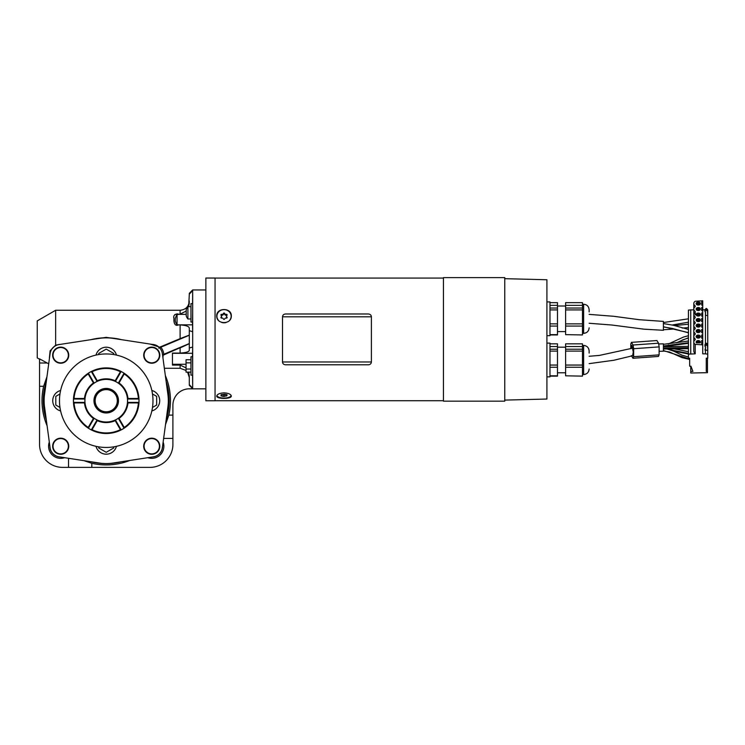 <?xml version="1.0" encoding="UTF-8"?>
<svg xmlns="http://www.w3.org/2000/svg" width="745" height="745" viewBox="0 0 745 745"><rect width="100%" height="100%" fill="white"/><g stroke="black" fill="none" stroke-linecap="round" stroke-linejoin="round"><path stroke-width="1.12" d="M371.401 316.811C371.224 315.088 370.2 314.148 368.337 313.98L285.568 313.98C283.705 314.148 282.681 315.088 282.504 316.811L371.401 316.811L371.401 361.977C371.224 363.7 370.2 364.64 368.337 364.799L285.568 364.799C283.705 364.64 282.681 363.7 282.504 361.977L282.504 316.811M658.533 343.203L656.932 340.54L631.462 342.365L633.064 345.019L658.533 343.203L659.148 346.891L659.101 354.871L658.459 356.445L632.98 358.271L633.632 356.687L633.678 348.707L659.148 346.891M630.782 348.623L630.81 343.939L631.462 342.365M633.064 345.019L633.678 348.707M589.137 363.635L613.815 360.263L632.607 355.747L633.269 352.059L631.862 345.354L631.173 348.53M631.378 355.607L632.98 358.271M659.101 354.871L633.632 356.687M707.741 354.126L705.45 353.838L705.45 350.066L707.741 350.355L707.75 358.177L706.26 358.177L706.26 371.401L707.471 371.401L707.471 372.668L690.764 373.022L690.764 371.401L692.915 371.401L690.941 366.195L689.656 366.195L689.656 358.177L688.436 358.177L688.436 310.078L693.8 309.79M663.404 350.942L669.532 352.012L681.945 357.581L689.656 359.472L689.656 360.263M702.74 302.191L702.74 304.91L701.697 305.161L701.697 301.93L702.74 302.191L702.74 300.794L695.206 301.241A4.489 3.176 0 0 0 693.8 303.55A4.489 3.176 0 0 0 695.206 305.85L695.206 306.744A4.489 3.176 0 0 0 693.8 309.054A4.489 3.176 0 0 0 695.206 311.363L695.206 312.257A4.489 3.176 0 0 0 693.8 314.558A4.489 3.176 0 0 0 695.206 316.867L695.206 317.761A4.489 3.176 0 0 0 693.8 320.061A4.489 3.176 0 0 0 695.206 322.371L695.206 323.265A4.489 3.176 0 0 0 693.8 325.574A4.489 3.176 0 0 0 695.206 327.875L695.206 328.769A4.489 3.176 0 0 0 693.8 331.078A4.489 3.176 0 0 0 695.206 333.387L695.206 334.281A4.489 3.176 0 0 0 693.8 336.582A4.489 3.176 0 0 0 695.206 338.891L695.206 339.785A4.489 3.176 0 0 0 693.8 342.085A4.489 3.176 0 0 0 695.206 344.395L702.74 344.842L702.74 353.838L705.45 353.838M702.74 309.79L704.928 309.79L706.241 308.374L707.517 309.399L707.741 313.85L707.741 310.078L707.75 354.303M695.206 344.842L695.206 353.838L688.436 354.126M702.74 343.454L701.697 343.706L701.697 340.474L702.74 340.726L702.74 344.842M701.697 340.474L701.697 343.706M702.74 337.941L701.697 338.202L701.697 334.971L702.74 335.222L702.74 340.726M701.697 334.971L701.697 338.202M702.74 332.438L701.697 332.689L701.697 329.467L702.74 329.718L702.74 335.222M701.697 329.467L701.697 332.689M702.74 326.934L701.697 327.185L701.697 323.954L702.74 324.215L702.74 329.718M701.697 323.954L701.697 327.185M702.74 321.43L701.697 321.682L701.697 318.45L702.74 318.702L702.74 324.215M701.697 318.45L701.697 321.682M702.74 315.917L701.697 316.178L701.697 312.947L702.74 313.198L702.74 318.702M701.697 312.947L701.697 316.178M702.74 310.414L701.697 310.665L701.697 307.443L702.74 307.694L702.74 313.198M701.697 307.443L701.697 310.665M702.74 304.91L702.74 307.694M701.697 301.93L701.697 305.161M696.128 309.054A2.142 1.518 180 0 1 698.27 307.536A2.142 1.518 180 0 1 700.412 309.054A2.142 1.518 180 0 1 698.27 310.572A2.142 1.518 180 0 1 696.128 309.054M696.128 336.582A2.142 1.518 180 0 1 698.27 335.064A2.142 1.518 180 0 1 700.412 336.582A2.142 1.518 180 0 1 698.27 338.1A2.142 1.518 180 0 1 696.128 336.582M700.132 342.849L696.407 342.849A2.142 1.518 180 0 1 696.128 342.085A2.142 1.518 180 0 1 698.27 340.577A2.142 1.518 180 0 1 700.412 342.085A2.142 1.518 180 0 1 700.132 342.849M696.128 331.078A2.142 1.518 180 0 1 698.27 329.56A2.142 1.518 180 0 1 700.412 331.078A2.142 1.518 180 0 1 698.27 332.596A2.142 1.518 180 0 1 696.128 331.078M700.412 325.574A2.142 1.518 180 0 1 698.27 327.092A2.142 1.518 180 0 1 696.128 325.574A2.142 1.518 180 0 1 698.27 324.056A2.142 1.518 180 0 1 700.412 325.574M696.128 320.061A2.142 1.518 180 0 1 698.27 318.553A2.142 1.518 180 0 1 700.412 320.061A2.142 1.518 180 0 1 698.27 321.579A2.142 1.518 180 0 1 696.128 320.061M700.412 314.558A2.142 1.518 180 0 1 698.27 316.076A2.142 1.518 180 0 1 696.128 314.558A2.142 1.518 180 0 1 698.27 313.04A2.142 1.518 180 0 1 700.412 314.558M700.412 303.55A2.142 1.518 180 0 1 698.27 305.068A2.142 1.518 180 0 1 696.128 303.55A2.142 1.518 180 0 1 698.27 302.032A2.142 1.518 180 0 1 700.412 303.55M705.45 311.931L705.45 343.985M705.45 350.066L705.496 346.742M705.45 346.704L705.45 348.083M705.45 315.293L707.741 315.582L707.517 311.131L706.241 310.106L704.928 311.512L705.552 312.006L705.45 315.293M705.45 313.561L705.496 311.969M707.741 315.582L707.741 348.623L707.517 344.171L707.517 345.904L706.241 344.879L704.928 346.276L705.552 346.779L705.468 349.731M707.741 350.355L707.517 345.904M707.517 309.399L707.517 311.131M706.26 371.401L706.26 358.177M707.471 358.177L707.471 371.401M690.764 366.195L690.764 371.401M690.736 309.79L690.736 353.838M695.206 353.391A4.489 3.176 180 0 1 693.8 351.091L693.8 303.55M695.206 314.846L695.206 311.363M695.206 306.744L695.206 305.85M695.206 328.769L695.206 327.875L695.206 328.769M695.206 323.265L695.206 322.371M695.206 334.281L695.206 333.387L695.206 334.281M695.206 339.785L695.206 338.891L695.206 339.785M700.272 309.594A2.142 1.518 0 0 0 698.27 308.616A2.142 1.518 0 0 0 696.268 309.594M700.272 337.122A2.142 1.518 0 0 0 698.27 336.153A2.142 1.518 0 0 0 696.268 337.122M700.272 342.635A2.142 1.518 0 0 0 698.27 341.657A2.142 1.518 0 0 0 696.268 342.635M700.272 331.618A2.142 1.518 0 0 0 698.27 330.64A2.142 1.518 0 0 0 696.268 331.618M700.272 326.114A2.142 1.518 0 0 0 698.27 325.137A2.142 1.518 0 0 0 696.268 326.114M700.272 320.611A2.142 1.518 0 0 0 698.27 319.633A2.142 1.518 0 0 0 696.268 320.611M700.272 315.098A2.142 1.518 0 0 0 698.27 314.129A2.142 1.518 0 0 0 696.268 315.098M700.272 304.09A2.142 1.518 0 0 0 698.27 303.113A2.142 1.518 0 0 0 696.268 304.09M705.003 350.066L705.468 348.017M704.928 346.276L704.928 344.544L706.241 343.147L707.517 344.171M706.241 344.879L706.241 343.147M706.241 310.106L706.241 308.374M697.255 310.395A1.071 0.754 180 0 1 699.341 310.134A1.071 0.754 180 0 1 699.276 310.395M697.255 337.923A1.071 0.754 180 0 1 699.341 337.671A1.071 0.754 180 0 1 699.276 337.923M697.301 342.849A1.071 0.754 180 0 1 699.238 342.849M697.255 332.419A1.071 0.754 180 0 1 699.341 332.158A1.071 0.754 180 0 1 699.276 332.419M697.255 326.906A1.071 0.754 180 0 1 699.341 326.655A1.071 0.754 180 0 1 699.276 326.906M697.255 321.402A1.071 0.754 180 0 1 699.341 321.151A1.071 0.754 180 0 1 699.276 321.402M697.255 315.899A1.071 0.754 180 0 1 699.341 315.647A1.071 0.754 180 0 1 699.276 315.899M697.255 304.882A1.071 0.754 180 0 1 699.341 304.63A1.071 0.754 180 0 1 699.276 304.882M704.928 309.78L704.928 311.512M698.726 310.535A1.071 0.754 0 0 0 697.814 310.535M698.726 338.062A1.071 0.754 0 0 0 697.814 338.062M698.726 332.559A1.071 0.754 0 0 0 697.814 332.559M698.726 327.055A1.071 0.754 0 0 0 697.814 327.055M698.726 321.551A1.071 0.754 0 0 0 697.814 321.551M698.726 316.038A1.071 0.754 0 0 0 697.814 316.038M698.726 305.031A1.071 0.754 0 0 0 697.814 305.031M151.85 390.482A10.579 10.579 0 0 1 151.85 410.933M152.492 407.45L156.655 405.038L156.655 396.368L152.492 393.965M116.453 446.32A10.579 10.579 0 0 1 96.003 446.32M98.713 446.851L98.713 447.959L106.228 452.299L113.734 447.959L113.734 446.851M60.606 410.933A10.579 10.579 0 0 1 60.606 390.482M59.963 393.965L55.8 396.368L55.8 405.038L59.963 407.45M96.003 355.086A10.579 10.579 0 0 1 116.453 355.086M113.734 354.564L113.734 353.447L106.228 349.116L98.713 353.447L98.713 354.564M165.343 375.573A64.238 64.238 0 0 1 168.826 415.114L172.905 415.114L172.905 405.224A16.399 16.399 0 0 1 189.305 388.825L192.676 388.676L192.676 289.954L205.862 289.954M188.625 372.137L189.305 376.16L189.305 385.295L192.676 388.676M150.043 344.06L159.691 347.179L180.113 338.64L180.113 324.913C186.082 325.323 189.156 326.422 189.305 328.2L189.305 330.687L192.676 331.73L192.471 322.036M189.305 330.687L189.305 350.197C189.118 351.789 186.054 352.748 180.113 353.083L172.449 353.083L172.449 365.097L180.113 365.097L186.054 367.881M192.676 386.683L192.676 347.058L189.305 347.99M189.305 384.644L192.676 388.229L192.564 375.145M164.356 368.263L180.113 368.263L186.054 370.461M187.582 372.137L189.305 377.519M192.676 289.954L189.305 293.334L189.305 294.163L192.676 290.559L189.305 294.163L188.671 306.707L189.305 302.768M192.676 291.006L192.564 303.643M192.638 312.835L192.638 303.643L190.962 303.643L190.962 322.036L192.517 322.036L192.638 312.835M180.113 324.913L177.04 324.746C174.647 321.561 174.647 318.208 177.04 314.697L180.113 314.12L180.113 310.265L55.642 310.265L55.642 345.121L62.412 344.06M192.471 356.753L192.676 347.058M192.648 368.775L192.517 356.753L190.962 356.753L190.962 375.145L192.638 375.145L192.648 368.775M166.144 381.487A62.925 62.925 0 0 1 166.144 419.919M168.826 415.114L165.492 424.715M172.905 415.114L172.905 438.414L163.639 438.414M129.788 460.466A64.238 64.238 0 0 1 91.821 463.306L91.821 467.385L149.913 467.385A22.993 22.993 0 0 0 172.905 444.392L172.905 438.414M162.931 357.74L163.146 355.188L189.305 343.678L180.113 347.924L180.113 353.083M186.213 311.047L180.113 314.12M178.576 314.12C174.637 313.906 173.101 315.461 173.976 318.795C173.669 320.667 174.06 326.962 178.576 324.913M174.377 323.19L174.013 321.114M174.004 320.918L173.976 319.791M173.976 318.795L173.976 317.836M174.796 314.613L177.301 313.822M87.379 340.214L106.237 337.345L125.067 340.214M189.305 335.11L180.113 338.64M159.691 347.179L158.704 348.129L189.305 335.231M189.305 343.547L162.55 354.797A10.812 10.812 0 0 1 162.559 355.02M163.146 355.188L162.55 354.797M163.146 442.083A12.125 12.125 0 0 1 147.817 457.691M152.101 344.376A10.812 10.812 0 0 1 159.579 347.729M49.384 357.907L50.12 350.83L55.642 345.121M55.642 310.265L37.25 320.89L37.25 357.898L39.55 359.22M39.55 358.848L48.704 363.83L39.55 358.848L39.55 444.392A22.993 22.993 0 0 0 62.543 467.385L68.521 467.385L68.521 458.287M49.896 355.02A10.812 10.812 0 0 1 60.354 344.376M90.871 339.683A62.925 62.925 0 0 1 121.584 339.683M162.559 446.385A10.812 10.812 0 0 1 152.101 457.03M91.821 467.385L68.521 467.385M121.584 461.732A62.925 62.925 0 0 1 90.871 461.732M91.821 463.306L83.943 460.661M187.898 318.972L187.898 306.707A9.704 9.704 0 0 0 186.213 309.771L186.213 315.899A9.704 9.704 0 0 0 187.898 318.972L190.962 318.972M46.628 363.001L39.55 363.001M47.112 425.833A64.238 64.238 0 0 1 43.629 386.292L39.55 386.292M43.629 386.292L46.954 376.691M190.962 359.751L186.054 359.751L186.054 362.852L190.962 362.852M190.962 369.045L186.054 369.045L186.054 362.852M190.962 372.137L186.054 372.137L186.054 369.045M46.311 419.919A62.925 62.925 0 0 1 46.311 381.487M60.354 457.03A10.812 10.812 0 0 1 49.896 446.385M167.914 406.882A45.985 45.985 0 0 0 167.914 394.524L162.382 353.735A10.728 10.728 0 0 0 153.386 344.572L113.221 338.398A45.985 45.985 0 0 0 99.234 338.398L59.069 344.572A10.728 10.728 0 0 0 50.073 353.735L44.542 394.524A45.985 45.985 0 0 0 44.542 406.882L50.073 447.671A10.728 10.728 0 0 0 59.069 456.834L99.234 463.017A45.985 45.985 0 0 0 113.221 463.017L153.386 456.834A10.728 10.728 0 0 0 162.382 447.671L167.914 406.882M64.638 457.691A12.125 12.125 0 0 1 49.31 442.083M52.653 355.179A8.046 8.046 0 0 1 64.722 348.213A8.046 8.046 0 0 1 64.722 362.144A8.046 8.046 0 0 1 52.653 355.179M143.701 355.179A8.046 8.046 0 0 1 155.78 348.213A8.046 8.046 0 0 1 155.78 362.144A8.046 8.046 0 0 1 143.701 355.179M143.701 446.227A8.046 8.046 0 0 1 155.78 439.261A8.046 8.046 0 0 1 155.78 453.202A8.046 8.046 0 0 1 143.701 446.227M52.653 446.227A8.046 8.046 0 0 1 60.699 438.181A8.046 8.046 0 0 1 68.745 446.227A8.046 8.046 0 0 1 60.699 454.273A8.046 8.046 0 0 1 52.653 446.227M53.035 355.179A7.664 7.664 0 0 0 64.536 361.819A7.664 7.664 0 0 0 64.536 348.539A7.664 7.664 0 0 0 53.035 355.179M151.747 347.515A7.664 7.664 0 0 1 158.387 359.015A7.664 7.664 0 0 1 145.117 359.015A7.664 7.664 0 0 1 151.747 347.515M159.411 446.227A7.664 7.664 0 0 1 147.92 452.867A7.664 7.664 0 0 1 147.92 439.587A7.664 7.664 0 0 1 159.411 446.227M60.699 453.891A7.664 7.664 0 0 1 54.068 442.4A7.664 7.664 0 0 1 67.339 442.4A7.664 7.664 0 0 1 60.699 453.891M215.054 339.394L215.054 278.043L205.862 278.043L205.862 400.745L215.054 400.745L215.054 339.394M229.693 320.21A7.124 6.584 0 0 0 231.155 316.225A7.124 6.584 0 0 0 224.022 309.641A7.124 6.584 0 0 0 216.897 316.225L216.897 317.044A7.124 6.584 0 0 0 216.907 317.323M231.146 317.323A7.124 6.584 0 0 0 231.155 317.044L231.155 316.225M216.897 316.225A7.124 6.584 0 0 0 218.35 320.21M221.777 322.473A7.124 6.584 0 0 0 226.024 322.538M226.89 317.025A1.201 1.108 180 0 1 226.89 315.414A0.689 0.633 0 0 0 226.219 314.334A1.211 1.117 180 0 1 224.692 313.524A0.689 0.633 0 0 0 223.351 313.524A1.211 1.117 180 0 1 221.833 314.334A0.689 0.633 -0 0 0 221.163 315.414A1.201 1.108 180 0 1 221.163 317.025A0.689 0.633 0 0 0 221.833 318.106A1.211 1.117 180 0 1 223.351 318.916A0.689 0.633 -0 0 0 224.692 318.916A1.211 1.117 180 0 1 226.219 318.106A0.689 0.633 -0 0 0 226.89 317.025L226.89 317.854A1.201 1.108 180 0 1 226.508 317.044L226.508 316.225M221.544 316.225L221.544 317.044A1.201 1.108 180 0 1 221.163 317.854A0.689 0.633 0 0 0 221.107 317.901M226.946 315.358A0.689 0.633 0 0 0 226.219 315.163A1.211 1.117 180 0 1 224.692 314.343A0.689 0.633 0 0 0 223.351 314.343A1.211 1.117 180 0 1 221.833 315.163A0.689 0.633 -0 0 0 221.107 315.358M216.907 395.446A7.124 2.729 180 0 0 224.031 398.053A7.124 2.729 180 0 0 231.146 395.446M226.89 395.66L227.104 394.803L224.692 394.207L220.948 394.803L221.544 395.325L220.948 395.856L223.351 396.442L226.89 395.66M223.221 394.338L224.822 394.338M231.304 315.927C231.742 324.792 216.311 324.773 216.739 315.927C216.292 307.452 231.742 307.415 231.304 315.927M589.137 323.265L611.878 325.025L643.904 329.169L663.404 330.286L663.404 321.402L639.229 319.698L613.694 316.29L589.137 314.371M589.137 311.904L589.137 309.752C588.811 306.4 586.976 304.565 583.624 304.239L582.469 304.239M565.613 334.635L582.469 334.943L565.613 334.635L565.613 302.656L582.469 302.656L582.469 334.635M582.469 326.068L565.613 326.068M582.469 323.87L565.613 323.87M582.469 309.92L565.613 309.92M582.469 308.039L565.613 308.039M565.613 331.599L557.484 331.599M549.978 302.656L557.484 302.656L557.484 334.943L549.978 334.943M557.484 334.635L549.978 334.635M557.484 326.068L549.978 326.068M557.484 323.87L549.978 323.87M557.484 309.92L549.978 309.92M557.484 308.039L549.978 308.039M546.914 301.939L549.978 301.939L549.978 335.66L546.914 335.66M659.129 351.314L663.404 351.193L663.404 343.836L658.71 343.966M589.137 353.083L589.137 350.942C588.811 347.589 586.976 345.755 583.624 345.419L582.469 345.419M565.613 375.815L582.469 376.132L565.613 375.815L565.613 343.836L582.469 343.836L582.469 375.815M582.469 367.257L565.613 367.257M582.469 365.059L565.613 365.059M582.469 351.109L565.613 351.109M582.469 349.219L565.613 349.219M565.613 372.779L557.484 372.779M549.978 343.836L557.484 343.836L557.484 376.132L549.978 376.132M557.484 375.815L549.978 375.815M557.484 367.257L549.978 367.257M557.484 365.059L549.978 365.059M557.484 351.109L549.978 351.109M557.484 349.219L549.978 349.219M546.914 343.119L549.978 343.119L549.978 376.849L546.914 376.849M504.756 278.677L546.914 279.748L546.914 399.041L504.756 400.102M443.443 401.164L443.443 277.615L504.756 277.615L504.756 401.164L443.443 401.164M224.022 392.848C219.598 393.155 217.177 394.217 216.739 396.033C216.311 399.19 231.742 399.199 231.304 396.033C230.875 394.217 228.445 393.146 224.022 392.848M94.727 400.708A11.492 11.492 0 0 0 111.974 410.663A11.492 11.492 0 0 0 111.974 390.753A11.492 11.492 0 0 0 94.727 400.708M59.479 400.708A46.749 46.749 0 0 0 129.602 441.189A46.749 46.749 0 0 0 129.602 360.217A46.749 46.749 0 0 0 59.479 400.708M73.429 400.708A32.799 32.799 0 0 1 105.38 367.909A32.799 32.799 0 0 1 138.989 399.013A32.799 32.799 0 0 1 107.075 433.497A32.799 32.799 0 0 1 73.429 400.708M127.991 398.491L127.507 399.022L138.942 399.022L138.384 398.491L127.991 398.491A21.875 21.875 0 0 0 119.023 382.967L124.219 373.962A32.231 32.231 0 0 1 138.384 398.491M124.219 373.962L124.042 373.208L118.325 383.116A21.344 21.344 0 0 0 115.41 381.431L121.128 371.522A32.761 32.761 0 0 1 124.042 373.208M121.128 371.522L120.383 371.746L115.186 380.751A21.875 21.875 0 0 0 97.26 380.751L92.063 371.746A32.231 32.231 0 0 1 120.383 371.746M92.063 371.746L91.328 371.522L97.046 381.431A21.344 21.344 0 0 0 94.131 383.116L88.404 373.208A32.761 32.761 0 0 1 91.328 371.522M88.404 373.208L88.227 373.962L93.423 382.967A21.875 21.875 0 0 0 84.464 398.491L74.072 398.491A32.231 32.231 0 0 1 88.227 373.962M74.072 398.491L73.504 399.022L84.949 399.022A21.344 21.344 0 0 0 84.949 402.393L73.504 402.393A32.761 32.761 0 0 1 73.504 399.022M73.504 402.393L74.072 402.915L84.464 402.915A21.875 21.875 0 0 0 93.423 418.448L88.227 427.444A32.231 32.231 0 0 1 74.072 402.915M88.227 427.444L88.404 428.198L94.131 418.29A21.344 21.344 0 0 0 97.046 419.975L91.328 429.884A32.761 32.761 0 0 1 88.404 428.198M91.328 429.884L92.063 429.66L97.26 420.655A21.875 21.875 0 0 0 115.186 420.655L120.383 429.66A32.231 32.231 0 0 1 92.063 429.66M120.383 429.66L121.128 429.884L115.41 419.975A21.344 21.344 0 0 0 118.325 418.29L124.042 428.198A32.761 32.761 0 0 1 121.128 429.884M124.042 428.198L124.219 427.444L119.023 418.448A21.875 21.875 0 0 0 127.991 402.915L138.384 402.915A32.231 32.231 0 0 1 124.219 427.444M138.384 402.915L138.942 402.393L127.507 402.393A21.344 21.344 0 0 0 127.507 399.022M138.942 399.022A32.761 32.761 0 0 1 138.942 402.393M119.023 418.448L118.325 418.29M115.41 419.975L115.186 420.655M97.26 420.655L97.046 419.975M94.131 418.29L93.423 418.448M84.464 402.915L84.949 402.393M84.949 399.022L84.464 398.491M93.423 382.967L94.131 383.116M97.046 381.431L97.26 380.751M115.186 380.751L115.41 381.431M118.325 383.116L119.023 382.967M127.507 402.393L127.991 402.915M84.921 400.708A21.307 21.307 0 0 0 116.881 419.156A21.307 21.307 0 0 0 116.881 382.25A21.307 21.307 0 0 0 84.921 400.708M93.963 400.708A12.265 12.265 0 0 1 112.355 390.082A12.265 12.265 0 0 1 112.355 411.324A12.265 12.265 0 0 1 93.963 400.708M95.146 400.708A11.082 11.082 0 0 0 106.228 411.789A11.082 11.082 0 0 0 117.31 400.708A11.082 11.082 0 0 0 106.228 389.616A11.082 11.082 0 0 0 95.146 400.708M282.504 361.977L371.401 361.977M177.515 324.839L192.499 324.839M192.489 353.298L172.449 353.298M186.054 364.268L172.449 364.268M180.113 368.263L180.113 365.097M179.685 314.371L186.213 314.371M177.04 314.697L177.04 324.746M160.79 347.226A12.05 12.05 0 0 1 163.76 354.285M221.163 317.025L221.163 317.854M221.833 314.334L221.833 315.163M223.351 313.524L223.351 314.343M224.692 313.524L224.692 314.343M226.219 314.334L226.219 315.163M226.219 396.107L226.219 394.552M224.692 396.442L224.692 394.459M223.351 396.442L223.351 394.459M221.833 396.107L221.833 394.552M663.404 326.738L688.436 332.615M589.137 327.837C588.811 331.19 586.976 333.034 583.624 333.36L583.624 304.239M582.469 305.348L565.613 305.348M557.484 305.348L549.978 305.348M689.656 359.043L663.404 350.522M688.436 353.428L670.332 349.852M663.404 346.704L665.825 346.555M676.46 342.765L688.436 337.727M589.137 369.026C588.811 372.379 586.976 374.223 583.624 374.549L583.624 345.419M582.469 346.527L565.613 346.527M557.484 346.527L549.978 346.527M663.404 348.064L688.436 347.71M688.436 342.719L663.404 346.006M693.8 329.067L693.8 325.574M693.8 340.074L693.8 336.582M205.862 388.825L189.305 388.825M180.113 310.265C185.691 309.724 188.764 306.661 189.305 301.073M190.962 306.707L187.898 306.707M226.508 394.543L226.508 395.325M221.544 394.543L221.544 395.325M663.404 323.563L673.387 325.267L688.436 329.43M663.404 326.934L672.046 328.387L688.436 332.81M663.404 322.529L688.436 318.823M672.39 324.978L688.436 322.203M674.439 325.584L688.436 324.215M663.404 329.746L674.104 329.02M682.159 328.07L688.436 327.586M583.624 333.36L582.469 333.36M565.613 305.999L557.484 305.999M667.138 349.005L673.638 351.156L682.001 355.123L688.436 357.032M673.35 351.035L688.436 353.996M674.346 348.902L688.436 351.696M688.436 335.725L683.472 337.066L668.246 344.05M688.436 338.044L682.942 339.767L677.279 342.607M668.638 346.323L666.887 346.714M583.624 374.549L582.469 374.549M565.613 347.189L557.484 347.189M663.404 346.732L688.436 346.378M663.404 349.023L688.436 348.679M688.436 343.333L663.404 346.621M688.436 341.033L663.404 344.32M632.952 348.101L599.418 355.412L589.137 356.268M443.443 278.081L215.054 278.081M443.443 400.708L215.054 400.708"/></g></svg>
